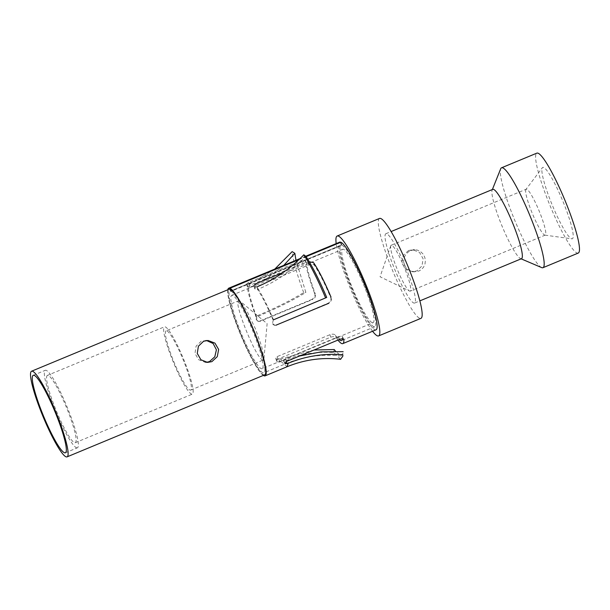 <?xml version="1.0" encoding="UTF-8"?>
<svg xmlns="http://www.w3.org/2000/svg" width="610" height="610" viewBox="0 0 610 610"><rect width="100%" height="100%" fill="white"/><g stroke="black" fill="none" stroke-linecap="round" stroke-linejoin="round"><path stroke-width="0.46" stroke-dasharray="3.05 2.29" d="M410.217 291.138A24.835 3.629 -112.5 0 1 409.981 291.183A24.835 3.629 67.5 0 1 409.546 291.062A24.835 3.629 67.5 0 1 397.346 269.597A24.835 3.629 67.5 0 1 390.758 245.799A24.835 3.629 67.5 0 1 391.178 245.266A24.835 3.629 67.5 0 1 391.414 245.228A24.835 3.629 -112.5 0 1 404.354 267.554A24.835 3.629 -112.5 0 1 410.217 291.138L545.233 235.102A24.835 3.629 -112.5 0 0 539.37 211.517A24.835 3.629 -112.5 0 0 526.43 189.184A24.835 3.629 67.5 0 0 526.194 189.23A24.835 3.629 67.5 0 0 525.942 189.428L542.351 167.742A38.628 5.643 67.5 0 1 543.106 167.361A38.628 5.643 -112.5 0 1 563.701 203.244A38.628 5.643 -112.5 0 1 571.989 238.845A38.628 5.643 67.5 0 1 571.852 238.83A38.628 5.643 67.5 0 1 552.332 205.265A38.628 5.643 67.5 0 1 542.351 167.742M525.942 189.428A24.835 3.629 67.5 0 0 532.362 213.553A24.835 3.629 67.5 0 0 544.913 235.132A24.835 3.629 67.5 0 0 544.997 235.14A24.835 3.629 -112.5 0 0 545.233 235.102M578.28 253.051A54.076 7.899 -112.5 0 1 577.761 253.142A54.076 7.899 67.5 0 1 549.587 204.518A54.076 7.899 67.5 0 1 536.815 153.156M410.721 250.565L415.029 249.742L417.286 250.054L420.435 251.472L423.119 254.073L424.781 257.313L425.376 260.668L424.995 264.038L423.508 267.302L420.862 269.963L418.971 270.992L414.518 271.808L409.135 270.329L406.123 267.866L404.354 264.969L403.599 261.56L403.995 258.121L405.528 254.827L408.204 252.006L410.721 250.565M408.547 250.512L403.149 255.498L401.738 262.727L405.437 269.018L412.368 271.663L416.798 270.939L421.983 265.952L423.104 258.716L419.489 252.426L412.878 249.787L408.547 250.512M414.625 303.048A37.523 5.482 -112.5 0 1 414.266 303.117A37.523 5.482 67.5 0 1 394.716 269.376A37.523 5.482 67.5 0 1 385.856 233.737A37.523 5.482 67.5 0 1 386.206 233.676A37.523 5.482 -112.5 0 1 405.764 267.416A37.523 5.482 -112.5 0 1 414.625 303.048L419.878 300.867M521.512 258.686A37.523 5.482 -112.5 0 1 521.154 258.747A37.523 5.482 67.5 0 1 520.604 258.617A37.523 5.482 67.5 0 1 502.06 226.127A37.523 5.482 67.5 0 1 492.156 190.061A37.523 5.482 67.5 0 1 492.743 189.375M379.504 218.449A54.076 7.899 67.5 0 0 392.276 269.811A54.076 7.899 67.5 0 0 420.458 318.435A54.076 7.899 -112.5 0 0 420.969 318.344M230.305 289.285L231.098 291.321L342.019 245.281L340.83 242.231M376.08 329.804A47.458 6.931 67.5 0 1 351.482 288.629A47.458 6.931 67.5 0 1 339.694 242.139M340.304 242.452L341.379 245.129L230.458 291.168L229.635 289.125M342.019 245.281A44.149 6.451 67.5 0 1 365.077 286.517A44.149 6.451 67.5 0 1 374.807 326.746A44.149 6.451 67.5 0 1 351.932 288.446A44.149 6.451 67.5 0 1 340.959 245.197A44.149 6.451 67.5 0 1 341.379 245.129M372.74 322.736A39.734 5.803 -112.5 0 0 373.114 322.667A39.734 5.803 -112.5 0 0 363.735 284.931A39.734 5.803 -112.5 0 0 343.034 249.208A39.734 5.803 67.5 0 0 342.652 249.276A39.734 5.803 67.5 0 0 352.039 287.013A39.734 5.803 67.5 0 0 372.74 322.736M372.58 331.253A54.076 7.899 67.5 0 1 350.59 289.003A54.076 7.899 67.5 0 1 336.194 243.596M298.976 259.601L306.113 256.642M227.82 289.773A47.458 6.931 -112.5 0 0 240.561 334.669A47.458 6.931 -112.5 0 0 263.36 375.394M264.732 374.822A46.352 6.771 67.5 0 1 264.29 374.906A46.352 6.771 67.5 0 1 240.134 333.228A46.352 6.771 67.5 0 1 229.192 289.201M77.028 447.862A41.938 6.123 67.5 0 1 55.174 410.149A41.938 6.123 67.5 0 1 45.27 370.316A41.938 6.123 67.5 0 1 45.666 370.247A41.938 6.123 -112.5 0 1 67.519 407.96A41.938 6.123 -112.5 0 1 77.424 447.786A41.938 6.123 -112.5 0 1 77.028 447.862M47.382 375.417A36.417 5.322 67.5 0 0 55.983 410.004A36.417 5.322 67.5 0 0 74.961 442.753A36.417 5.322 -112.5 0 0 75.305 442.692A36.417 5.322 -112.5 0 0 66.711 408.098A36.417 5.322 -112.5 0 0 47.733 375.356A36.417 5.322 67.5 0 0 47.382 375.417L164.433 326.838A36.417 5.322 67.5 0 1 164.776 326.777A36.417 5.322 -112.5 0 1 183.755 359.519A36.417 5.322 -112.5 0 1 192.356 394.113A36.417 5.322 -112.5 0 1 192.005 394.174A36.417 5.322 67.5 0 1 173.026 361.425A36.417 5.322 67.5 0 1 164.433 326.838M166.095 330.856A32.071 4.682 67.5 0 0 173.667 361.311A32.071 4.682 67.5 0 0 190.381 390.148A32.071 4.682 -112.5 0 0 190.686 390.087A32.071 4.682 -112.5 0 0 183.114 359.633A32.071 4.682 -112.5 0 0 166.4 330.803A32.071 4.682 67.5 0 0 166.095 330.856L238.701 300.722M262.986 360.007C256.795 360.731 232.113 299.64 239.006 300.669M263.261 359.892L263.886 358.184L261.698 346.533L255.315 328.554L247.081 311.329L240.348 301.447L239.029 300.722M206.5 340.517L201.247 341.165L196.092 346.152L194.986 353.388L198.593 359.671L205.173 362.31L206.584 362.294M305.831 256.307L299.815 258.8M312.206 299.274L259.364 321.203L257.946 321.256L256.49 319.853A47.458 6.931 67.5 0 1 256.07 318.763L256.07 317.009M314.531 293.242C315.568 295.194 314.79 297.2 312.206 299.258L312.793 299.441L259.952 321.356L258.48 321.424L257.138 320.159A44.149 6.451 67.5 0 1 256.741 319.144L256.779 317.497L256.063 317.009L257.252 315.759L258.022 316.277C276.292 308.591 292.236 300.646 305.869 292.434L295.972 260.287M246.753 284.809L246.44 284.153L248.453 282.468L301.294 260.531C303.719 259.57 305.084 259.608 305.374 260.653A47.458 6.931 -112.5 0 0 314.546 293.235L315.248 293.685C315.972 296.246 315.149 298.16 312.793 299.426M247.782 286.944L249.803 285.32L302.644 263.39C305.069 262.422 306.426 262.422 306.716 263.383L305.29 260.348L306.716 263.383A44.149 6.451 -112.5 0 0 315.248 293.685M340.639 359.214L333.525 352.496C315.95 351.345 298.442 354.349 281.012 361.517L279.807 362.02L277.024 361.76A47.458 6.931 67.5 0 1 276.627 361.181L277.832 359.115L330.673 337.185C333.235 336.354 335.111 336.59 336.301 337.879A47.458 6.931 -112.5 0 0 337.948 340.09M314.066 350.003L278.961 359.32L276.231 359.145A44.149 6.451 67.5 0 1 275.865 358.604L276.627 361.181L275.766 358.39L277.131 356.621L329.972 334.692C332.519 333.853 334.356 334.028 335.485 335.218A44.149 6.451 -112.5 0 0 339.152 339.587M333.525 352.496L334.257 349.53M342.462 338.794A44.149 6.451 -112.5 0 0 342.538 336.926C342.24 335.927 340.845 335.858 338.359 336.712L285.526 358.649L283.604 360.472A44.149 6.451 67.5 0 1 283.635 360.929L285.678 360.945L299.624 355.996M343.087 353.114L341.043 355.927L335.584 351.291M343.628 339.175L342.477 336.674L343.811 339.419M284.977 363.682L283.658 361.051L285.015 363.85M286.052 361.73L285.678 360.945M256.07 318.763L256.741 319.144M283.802 265.342L267.95 277.771L249.902 287.447L248.407 287.775C249.071 294.363 251.861 304.268 256.779 317.497L258.022 316.27M257.252 315.759C274.988 308.302 290.474 300.585 303.696 292.609L305.869 292.434M303.696 292.609C297.009 274.515 293.158 260.851 292.152 251.625M274.782 269.086L248.522 284.763L249.902 287.44M248.522 284.763L247.065 285.061C247.774 292.137 250.771 302.789 256.063 317.009M248.407 287.775L247.073 285.053M231.098 291.321A44.149 6.451 67.5 0 1 254.149 332.557A44.149 6.451 67.5 0 1 263.886 372.786A44.149 6.451 67.5 0 1 241.003 334.486A44.149 6.451 67.5 0 1 230.039 291.237A44.149 6.451 67.5 0 1 230.458 291.168M262.193 368.707A39.734 5.803 -112.5 0 1 261.812 368.775A39.734 5.803 67.5 0 1 241.11 333.052A39.734 5.803 67.5 0 1 231.731 295.316A39.734 5.803 67.5 0 1 232.113 295.248A39.734 5.803 -112.5 0 1 252.814 330.971A39.734 5.803 -112.5 0 1 262.193 368.707L373.114 322.667M541.68 267.599A54.076 7.899 67.5 0 1 514.954 220.782A54.076 7.899 67.5 0 1 500.673 168.802M326.701 297.436L273.105 320.075C267.63 307.158 262.475 296.956 257.626 289.46L257.839 289.384C276.162 281.645 292.198 270.649 305.953 256.391M257.092 286.837L257.839 289.384M273.715 319.724L273.303 319.975M273.341 319.93L272.617 322.751M273.097 320.067L273.524 319.823C267.637 305.93 262.094 294.965 256.886 286.913L257.626 289.46L255.079 289.132A44.149 6.451 67.5 0 0 254.721 288.621L256.048 286.83L308.889 264.9C311.405 263.947 313.22 264.061 314.333 265.22A44.149 6.451 -112.5 0 1 330.597 297.39C331.39 299.967 330.597 301.889 328.226 303.147L328.798 303.277C331.375 301.203 332.122 299.19 331.032 297.222M273.066 323.849L274.759 325.321L275.956 325.199L328.226 303.147M272.548 323.879L274.157 325.206L275.385 325.084M309.27 261.743L283.223 272.441M253.798 285.747L254.721 288.621L253.897 285.953A47.458 6.931 67.5 0 1 254.286 286.502L256.886 286.913M390.758 245.799L380.068 276.765L409.546 291.062M281.012 361.517L287.112 366.656M279.807 362.02L278.961 359.32M280.173 358.817L285.846 363.598L286.883 360.441M277.024 361.76L276.231 359.145M277.832 359.115L277.131 356.621M330.673 337.185L329.972 334.692M336.301 337.879L335.485 335.218M339.694 339.358L338.359 336.712M286.86 361.288L285.526 358.649M284.939 363.186L283.604 360.472M248.453 282.468L249.803 285.32M301.294 260.531L302.644 263.39M259.364 321.203L259.952 321.356M256.49 319.853L257.138 320.159M313.563 262.635L314.333 265.22M308.012 262.155L308.889 264.9M255.171 284.085L256.048 286.83M254.286 286.502L255.079 289.132M544.913 235.132L571.852 238.83M391.178 245.266L526.194 189.23M414.518 271.808L412.368 271.763M415.029 249.742L412.886 249.696M385.856 233.737L391.109 231.556M33.237 375.31L45.27 370.316M65.392 452.78L77.424 447.786M75.305 442.692L192.356 394.113M263.977 358.337L267.127 323.643L240.332 301.378M190.686 390.087L263.291 359.953M207.53 362.47L205.173 362.409M208.048 340.403L205.684 340.342M305.74 256.238L300.013 258.61M341.074 356.019C322.149 353.808 303.75 356.354 285.869 363.659L263.886 372.786M257.961 321.264L258.48 321.424M340.959 245.197L230.039 291.237M374.807 326.746L341.531 340.555M231.731 295.316L342.652 249.276M520.604 258.617L521.138 258.846M492.156 190.061L492.369 189.527M274.759 325.313L274.172 325.206"/><path stroke-width="0.91" d="M536.815 153.156A54.076 7.899 67.5 0 1 537.326 153.064A54.076 7.899 -112.5 0 1 565.508 201.689A54.076 7.899 -112.5 0 1 578.28 253.051L542.984 267.698A54.076 7.899 -112.5 0 0 530.212 216.337A54.076 7.899 -112.5 0 0 502.038 167.712A54.076 7.899 67.5 0 0 501.519 167.803L536.815 153.156M391.109 231.556L492.743 189.375A37.523 5.482 67.5 0 1 493.101 189.306A37.523 5.482 -112.5 0 1 512.652 223.046A37.523 5.482 -112.5 0 1 521.512 258.686L419.878 300.867M420.969 318.344A54.076 7.899 -112.5 0 0 408.197 266.982A54.076 7.899 -112.5 0 0 380.022 218.357A54.076 7.899 67.5 0 0 379.504 218.449L337.155 236.024A54.076 7.899 67.5 0 1 337.665 235.933A54.076 7.899 -112.5 0 1 365.847 284.557A54.076 7.899 -112.5 0 1 378.619 335.919L420.969 318.344M372.58 331.253A54.076 7.899 67.5 0 0 378.101 336.011A54.076 7.899 -112.5 0 0 378.619 335.919M306.113 256.642L340.83 242.231A47.458 6.931 67.5 0 1 365.611 286.555A47.458 6.931 67.5 0 1 376.08 329.804L342.797 343.613A47.458 6.931 -112.5 0 0 343.887 339.709L343.811 339.419M305.74 256.238L339.694 242.139A47.458 6.931 67.5 0 1 340.144 242.063L340.304 242.452M336.194 243.596A54.076 7.899 67.5 0 1 337.155 236.024M263.36 375.394A47.458 6.931 -112.5 0 0 265.152 375.844A47.458 6.931 -112.5 0 0 254.69 332.595A47.458 6.931 -112.5 0 0 229.909 288.271L230.305 289.285A46.352 6.771 67.5 0 1 254.507 332.587A46.352 6.771 67.5 0 1 264.732 374.822L67.085 456.859A46.352 6.771 -112.5 0 0 56.143 412.833A46.352 6.771 -112.5 0 0 31.987 371.154A46.352 6.771 67.5 0 0 31.545 371.231L229.192 289.201A46.352 6.771 67.5 0 1 229.635 289.125L229.223 288.103A47.458 6.931 -112.5 0 0 228.773 288.179A47.458 6.931 -112.5 0 0 227.82 289.773M229.909 288.271L298.976 259.601M211.876 361.646L207.53 362.386L200.896 359.755L197.266 353.426L198.41 346.198L203.626 341.219L208.04 340.487L214.933 343.117L218.647 349.446L217.267 356.675L211.876 361.646M230.305 289.285A46.352 6.771 -112.5 0 0 229.635 289.125M31.545 371.231A46.352 6.771 67.5 0 0 42.494 415.257A46.352 6.771 67.5 0 0 66.642 456.936A46.352 6.771 -112.5 0 0 67.085 456.859M64.995 452.849A41.938 6.123 -112.5 0 0 65.392 452.78A41.938 6.123 -112.5 0 0 55.495 412.947A41.938 6.123 -112.5 0 0 33.641 375.241A41.938 6.123 67.5 0 0 33.237 375.31A41.938 6.123 67.5 0 0 43.142 415.143A41.938 6.123 67.5 0 0 64.995 452.849M206.584 362.294L209.497 361.593L214.804 356.789L216.405 349.782L213.119 343.491L206.5 340.517M340.144 242.063L305.831 256.307M299.815 258.8L229.223 288.103M343.628 339.175L343.887 339.709C343.575 338.634 342.179 338.519 339.694 339.358L286.86 361.288L284.939 363.186A47.458 6.931 67.5 0 1 284.977 363.682L288.233 363.255C305.656 356.103 323.864 353.259 342.85 354.745L342.789 356.263M337.948 340.09A47.458 6.931 -112.5 0 0 342.797 343.613M335.584 351.291L334.257 349.53L314.066 350.003M299.624 355.996L321.165 351.878L343.148 351.673M342.85 354.745L342.789 356.255L340.639 359.214M339.152 339.587A44.149 6.451 -112.5 0 0 341.531 340.555A44.149 6.451 -112.5 0 0 342.462 338.794M287.02 363.758L286.052 361.73M274.782 269.086L292.152 251.625L294.844 253.31L283.802 265.342M295.972 260.287L294.844 253.31M542.984 267.698A54.076 7.899 -112.5 0 1 542.473 267.79A54.076 7.899 67.5 0 1 541.68 267.599L521.138 258.846M492.369 189.527L500.673 168.802A54.076 7.899 67.5 0 1 501.519 167.803M257.092 286.837C274.881 279.349 290.452 268.667 303.803 254.805L305.953 256.391C312.442 266.44 319.365 280.12 326.701 297.444L273.715 319.724M303.803 254.805C310.612 265.342 317.863 279.685 325.557 297.84M275.956 325.206L328.798 303.277M331.047 297.215A47.458 6.931 -112.5 0 0 313.563 262.635L309.27 261.743M283.223 272.441L255.171 284.085L253.798 285.739M287.112 366.656L288.233 363.255M300.013 258.61L228.773 288.179M340.677 359.305C322.332 357.163 304.489 359.633 287.135 366.717L265.152 375.844"/></g></svg>
